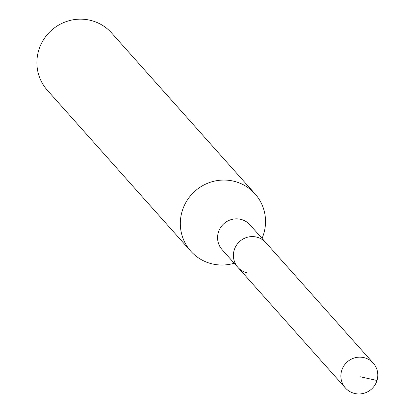 <?xml version="1.0" encoding="UTF-8"?>
<svg xmlns="http://www.w3.org/2000/svg" width="414" height="414" viewBox="0 0 414 414"><rect width="100%" height="100%" fill="white"/><g stroke="black" fill="none" stroke-linecap="round" stroke-linejoin="round"><path stroke-width="0.62" d="M353.98 393.3A18.656 18.211 -41.7 0 1 345.411 387.975A18.656 18.211 -41.7 0 1 343.837 365.924A18.656 18.211 -41.7 0 1 364.693 357.82A18.656 18.211 -41.7 0 1 373.262 363.145A18.656 18.211 -41.7 0 1 374.836 385.191A18.656 18.211 -41.7 0 1 353.98 393.3M246.506 272.738A18.656 18.211 -41.7 0 1 237.936 267.413L222.116 249.663A18.656 18.211 138.3 0 1 220.543 227.617A18.656 18.211 138.3 0 1 241.398 219.508A18.656 18.211 138.3 0 1 249.968 224.838L265.788 242.583A18.656 18.211 138.3 0 0 257.218 237.258A18.656 18.211 138.3 0 0 236.368 245.367A18.656 18.211 138.3 0 0 237.936 267.413A18.656 18.211 -41.7 0 1 236.368 245.367A18.656 18.211 -41.7 0 1 257.218 237.258A18.656 18.211 -41.7 0 1 265.788 242.583L373.262 363.145M255.065 193.892L111.625 32.991A43.051 42.031 138.3 0 0 91.851 20.7A43.051 42.031 138.3 0 0 43.729 39.408A43.051 42.031 138.3 0 0 47.356 90.288L190.792 251.189A43.051 42.031 -41.7 0 1 187.164 200.309A43.051 42.031 -41.7 0 1 235.287 181.601A43.051 42.031 -41.7 0 1 255.065 193.892A43.051 42.031 -41.7 0 1 262.057 238.402M234.21 263.232A43.051 42.031 -41.7 0 1 210.566 263.48A43.051 42.031 -41.7 0 1 190.792 251.189M360.449 376.807L377.004 380.482M237.936 267.413L345.411 387.975"/></g></svg>
